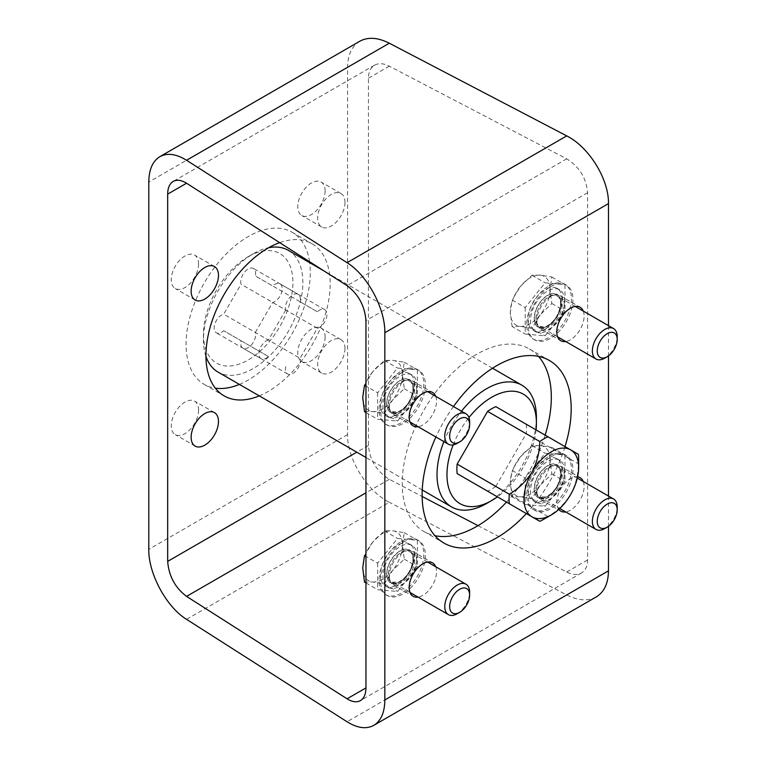 <?xml version="1.0" encoding="UTF-8"?>
<svg xmlns="http://www.w3.org/2000/svg" width="766" height="766" viewBox="0 0 766 766"><rect width="100%" height="100%" fill="white"/><g stroke="black" fill="none" stroke-linecap="round" stroke-linejoin="round"><path stroke-width="0.57" stroke-dasharray="3.83 2.87" d="M359.8 41.24C351.833 46.132 347.754 54.817 347.572 67.312L347.572 434.571C347.103 458.863 367 491.14 389.31 502.285L186.559 619.34M198.595 409.992A19.322 11.155 -60 0 1 190.16 429.439A19.322 11.155 -60 0 1 175.261 434.619A19.322 11.155 -60 0 1 175.261 412.3A19.322 11.155 -60 0 1 194.593 401.145A19.322 11.155 -60 0 1 198.595 409.992M198.595 263.916A19.322 11.155 -60 0 1 190.16 283.363A19.322 11.155 -60 0 1 175.261 288.543A19.322 11.155 -60 0 1 175.261 266.223A19.322 11.155 -60 0 1 194.593 255.068A19.322 11.155 -60 0 1 198.595 263.916M325.1 190.878A19.322 11.155 -60 0 1 316.664 210.334A19.322 11.155 -60 0 1 301.766 215.505A19.322 11.155 -60 0 1 301.766 193.195A19.322 11.155 -60 0 1 321.098 182.03A19.322 11.155 -60 0 1 325.1 190.878M325.1 336.954A19.322 11.155 -60 0 1 316.664 356.401A19.322 11.155 -60 0 1 301.766 361.581A19.322 11.155 -60 0 1 301.766 339.261A19.322 11.155 -60 0 1 321.098 328.107A19.322 11.155 -60 0 1 325.1 336.954M239.394 384.408A87.851 50.719 120 0 0 248.184 380.051A87.851 50.719 120 0 0 309.675 262.681M309.541 261.704A87.851 50.719 120 0 0 292.105 232.242A87.851 50.719 120 0 0 204.254 282.97A87.851 50.719 120 0 0 204.254 384.408A87.851 50.719 120 0 0 215.332 388.171M596.245 596.925C588.02 601.387 578.177 600.736 566.725 594.952L389.31 502.285M435.672 566.706A19.322 11.155 -60 0 1 436.524 571.704A19.322 11.155 -60 0 1 418.102 597.135M435.672 396.281A19.322 11.155 -60 0 1 436.524 401.288A19.322 11.155 -60 0 1 418.102 426.719M583.261 311.073A19.322 11.155 -60 0 1 584.113 316.08A19.322 11.155 -60 0 1 565.691 341.512M583.261 481.498A19.322 11.155 -60 0 1 584.113 486.496A19.322 11.155 -60 0 1 565.691 511.927M558.807 509.371A19.322 11.155 -60 0 1 560.789 488.804A19.322 11.155 -60 0 1 577.612 476.816M526.366 513.574A105.421 60.868 120 0 0 565.021 446.616M453.472 406.555A105.421 60.868 120 0 0 435.902 436.993M608.472 325.627L608.472 355.922M608.472 496.052L608.472 526.338M478.013 525.658L566.725 572.001C572.451 574.893 577.373 575.218 581.49 572.987C585.463 570.546 587.503 566.198 587.599 559.946L587.599 192.697C586.335 178.124 579.383 166.835 566.725 158.84L389.31 66.173C383.594 63.281 378.672 62.946 374.555 65.177C370.572 67.628 368.532 71.975 368.446 78.218L368.446 445.477C369.7 460.05 376.661 471.329 389.31 479.325L422.123 496.464M344.978 202.358A19.322 11.155 -60 0 1 336.542 221.805A19.322 11.155 -60 0 1 321.643 226.985A19.322 11.155 -60 0 1 321.643 204.666A19.322 11.155 -60 0 1 340.975 193.511A19.322 11.155 -60 0 1 344.978 202.358M344.978 348.434A19.322 11.155 -60 0 1 336.542 367.881A19.322 11.155 -60 0 1 321.643 373.061A19.322 11.155 -60 0 1 321.643 350.742A19.322 11.155 -60 0 1 340.975 339.587A19.322 11.155 -60 0 1 344.978 348.434M259.272 395.878A87.851 50.719 120 0 0 268.062 391.531A87.851 50.719 120 0 0 325.445 314.117A87.851 50.719 120 0 0 311.982 243.722A87.851 50.719 120 0 0 279.657 242.64M416.647 560.233A19.322 11.155 -60 0 1 408.211 579.68A19.322 11.155 -60 0 1 393.322 584.86A19.322 11.155 -60 0 1 393.322 562.541A19.322 11.155 -60 0 1 412.644 551.386A19.322 11.155 -60 0 1 416.647 560.233M416.647 389.808A19.322 11.155 -60 0 1 408.211 409.264A19.322 11.155 -60 0 1 393.322 414.435A19.322 11.155 -60 0 1 393.322 392.125A19.322 11.155 -60 0 1 412.644 380.961A19.322 11.155 -60 0 1 416.647 389.808M564.236 304.6A19.322 11.155 -60 0 1 555.8 324.047A19.322 11.155 -60 0 1 540.911 329.227A19.322 11.155 -60 0 1 540.911 306.907A19.322 11.155 -60 0 1 560.233 295.753A19.322 11.155 -60 0 1 564.236 304.6M564.236 475.025A19.322 11.155 -60 0 1 555.8 494.472A19.322 11.155 -60 0 1 540.911 499.652A19.322 11.155 -60 0 1 540.911 477.333A19.322 11.155 -60 0 1 560.233 466.178A19.322 11.155 -60 0 1 564.236 475.025M506.489 502.094A105.421 60.868 120 0 0 545.143 435.145M538.479 356.382A105.421 60.868 120 0 0 529.488 349.009A105.421 60.868 120 0 0 424.067 409.877A105.421 60.868 120 0 0 424.067 531.604A105.421 60.868 120 0 0 434.954 535.702M578.656 458.958A49.196 28.399 -60 0 1 578.407 463.842C578.282 474.441 575.697 484.667 570.651 494.501C564.628 503.808 557.073 511.161 547.977 516.552A49.196 28.399 -60 0 1 543.87 519.204M547.977 516.552L495.793 486.429A49.196 28.399 -60 0 1 487.578 491.169L539.752 521.301M578.407 454.353L526.232 424.22A49.196 28.399 -60 0 1 526.232 433.719L578.407 463.842M536.047 429.889A63.252 36.519 -60 0 1 497.393 496.837M453.175 444.893A63.252 36.519 -60 0 1 468.955 417.566M526.232 424.22L495.793 406.65M495.793 486.429L526.232 433.719M536.411 417.355A70.281 40.579 -60 0 1 486.716 503.425M443.907 441.618A70.281 40.579 -60 0 1 461.477 411.179M205.939 356.382A70.281 40.579 -60 0 1 203.45 339.884A70.281 40.579 -60 0 1 253.153 253.814A70.281 40.579 -60 0 1 268.675 247.724M288.294 250.329A70.281 40.579 -60 0 1 288.294 331.486A70.281 40.579 -60 0 1 218.013 372.056M253.153 253.814L248.184 256.677A63.252 36.519 -60 0 1 292.909 282.501A63.252 36.519 -60 0 1 248.184 359.972A63.252 36.519 -60 0 1 203.45 334.148A63.252 36.519 -60 0 1 248.184 256.677L253.153 253.814M255.327 332.463L272.658 302.446A10.542 6.09 120 0 0 281.179 293.675A10.542 6.09 120 0 0 280.04 283.841A10.542 6.09 120 0 0 272.658 285.938L255.327 275.932A10.542 6.09 120 0 0 253.45 268.493A10.542 6.09 120 0 0 244.373 272.428A10.542 6.09 120 0 0 241.031 284.186L223.701 314.204A10.542 6.09 120 0 0 215.189 322.974A10.542 6.09 120 0 0 216.318 332.808A10.542 6.09 120 0 0 223.701 330.711L241.031 340.717A10.542 6.09 120 0 0 242.908 348.157A10.542 6.09 120 0 0 251.985 344.231A10.542 6.09 120 0 0 255.327 332.463L300.052 358.287L317.383 328.269L272.658 302.446M317.383 328.269A10.542 6.09 120 0 0 325.904 319.499A10.542 6.09 120 0 0 324.765 309.665A10.542 6.09 120 0 0 317.383 311.762L300.052 301.756A10.542 6.09 120 0 0 298.175 294.316A10.542 6.09 120 0 0 289.098 298.242A10.542 6.09 120 0 0 285.756 310.01L241.031 284.186M285.756 310.01L268.426 340.027L223.701 314.204M268.426 340.027A10.542 6.09 120 0 0 259.913 348.798A10.542 6.09 120 0 0 261.043 358.632A10.542 6.09 120 0 0 268.426 356.535L223.701 330.711M268.426 356.535L241.031 340.717M285.756 366.541A10.542 6.09 120 0 0 287.633 373.98A10.542 6.09 120 0 0 296.71 370.045A10.542 6.09 120 0 0 300.052 358.287M317.383 311.762L272.658 285.938M300.052 301.756L255.327 275.932M401.528 552.075A18.623 10.753 -60 0 1 410.844 551.147A18.623 10.753 -60 0 1 410.844 572.652A18.623 10.753 -60 0 1 392.221 583.405A18.623 10.753 -60 0 1 389.358 568.487A18.623 10.753 -60 0 1 401.528 552.075M402.983 542.299A31.626 18.26 -60 0 1 418.801 540.729A31.626 18.26 -60 0 1 418.801 577.248A31.626 18.26 -60 0 1 387.175 595.508A31.626 18.26 -60 0 1 382.32 570.163A31.626 18.26 -60 0 1 402.983 542.299M400.005 551.194A18.623 10.753 -60 0 1 409.312 550.266A18.623 10.753 -60 0 1 409.312 571.771A18.623 10.753 -60 0 1 390.689 582.524A18.623 10.753 -60 0 1 387.835 567.606A18.623 10.753 -60 0 1 400.005 551.194M401.461 541.418A31.626 18.26 -60 0 1 417.269 539.848A31.626 18.26 -60 0 1 417.269 576.367A31.626 18.26 -60 0 1 385.643 594.627A31.626 18.26 -60 0 1 380.798 569.282A31.626 18.26 -60 0 1 401.461 541.418M401.528 381.65A18.623 10.753 -60 0 1 410.844 380.731A18.623 10.753 -60 0 1 410.844 402.236A18.623 10.753 -60 0 1 392.221 412.989A18.623 10.753 -60 0 1 389.358 398.061A18.623 10.753 -60 0 1 401.528 381.65M402.983 371.874A31.626 18.26 -60 0 1 418.801 370.313A31.626 18.26 -60 0 1 418.801 406.832A31.626 18.26 -60 0 1 387.175 425.092A31.626 18.26 -60 0 1 382.32 399.747A31.626 18.26 -60 0 1 402.983 371.874M400.005 380.769A18.623 10.753 -60 0 1 409.312 379.85A18.623 10.753 -60 0 1 409.312 401.355A18.623 10.753 -60 0 1 390.689 412.108A18.623 10.753 -60 0 1 387.835 397.181A18.623 10.753 -60 0 1 400.005 380.769M401.461 370.993A31.626 18.26 -60 0 1 417.269 369.432A31.626 18.26 -60 0 1 417.269 405.951A31.626 18.26 -60 0 1 385.643 424.211A31.626 18.26 -60 0 1 380.798 398.866A31.626 18.26 -60 0 1 401.461 370.993M549.117 296.442A18.623 10.753 -60 0 1 558.424 295.523A18.623 10.753 -60 0 1 558.424 317.028A18.623 10.753 -60 0 1 539.8 327.781A18.623 10.753 -60 0 1 536.947 312.854A18.623 10.753 -60 0 1 549.117 296.442M550.572 286.666A31.626 18.26 -60 0 1 566.38 285.105A31.626 18.26 -60 0 1 566.38 321.624A31.626 18.26 -60 0 1 534.754 339.884A31.626 18.26 -60 0 1 529.909 314.539A31.626 18.26 -60 0 1 550.572 286.666M547.594 295.561A18.623 10.753 -60 0 1 556.901 294.642A18.623 10.753 -60 0 1 556.901 316.147A18.623 10.753 -60 0 1 538.278 326.9A18.623 10.753 -60 0 1 535.424 311.973A18.623 10.753 -60 0 1 547.594 295.561M549.05 285.785A31.626 18.26 -60 0 1 564.858 284.224A31.626 18.26 -60 0 1 564.858 320.743A31.626 18.26 -60 0 1 533.232 339.003A31.626 18.26 -60 0 1 528.387 313.658A31.626 18.26 -60 0 1 549.05 285.785M549.117 466.867A18.623 10.753 -60 0 1 558.424 465.939A18.623 10.753 -60 0 1 558.424 487.444A18.623 10.753 -60 0 1 539.8 498.197A18.623 10.753 -60 0 1 536.947 483.279A18.623 10.753 -60 0 1 549.117 466.867M550.572 457.091A31.626 18.26 -60 0 1 566.38 455.521A31.626 18.26 -60 0 1 566.38 492.04A31.626 18.26 -60 0 1 534.754 510.3A31.626 18.26 -60 0 1 529.909 484.955A31.626 18.26 -60 0 1 550.572 457.091M547.594 465.987A18.623 10.753 -60 0 1 556.901 465.058A18.623 10.753 -60 0 1 556.901 486.563A18.623 10.753 -60 0 1 538.278 497.316A18.623 10.753 -60 0 1 535.424 482.398A18.623 10.753 -60 0 1 547.594 465.987M549.05 456.21A31.626 18.26 -60 0 1 564.858 454.64A31.626 18.26 -60 0 1 564.858 491.159A31.626 18.26 -60 0 1 533.232 509.419A31.626 18.26 -60 0 1 528.387 484.074A31.626 18.26 -60 0 1 549.05 456.21M417.097 556.528A24.177 13.96 120 0 0 412.089 545.459A24.177 13.96 120 0 0 387.912 559.419A24.177 13.96 120 0 0 387.912 587.34A24.177 13.96 120 0 0 406.545 580.858A24.177 13.96 120 0 0 417.097 556.528M457.197 613.767A17.57 10.14 120 0 0 469.625 592.252M414.617 555.091A24.177 13.96 120 0 0 409.609 544.023A24.177 13.96 120 0 0 385.432 557.983A24.177 13.96 120 0 0 385.432 585.904A24.177 13.96 120 0 0 404.055 579.422A24.177 13.96 120 0 0 414.617 555.091M377.638 563.192L377.638 589.696L397.516 591.467L417.393 566.735L417.393 540.231L397.516 538.46L377.638 563.192L365.957 556.442M364.511 555.609L372.669 542.213L384.388 530.876L392.546 530.742L404.266 532.657L402.485 544.885L404.266 559.161L392.546 570.498L384.388 583.883L372.669 581.968L364.511 582.112M384.388 583.883L397.516 591.467M365.957 582.945L377.638 589.696M404.266 559.161L417.393 566.735M404.266 532.657L417.393 540.231M384.388 530.876L397.516 538.46M372.669 542.213A28.112 16.23 120 0 0 362.73 567.836A28.112 16.23 120 0 0 372.669 581.968A28.112 16.23 120 0 0 392.546 570.498A28.112 16.23 120 0 0 402.485 544.885A28.112 16.23 120 0 0 392.546 530.742A28.112 16.23 120 0 0 372.669 542.213M417.097 386.112A24.177 13.96 120 0 0 412.089 375.043A24.177 13.96 120 0 0 387.912 389.004A24.177 13.96 120 0 0 387.912 416.915A24.177 13.96 120 0 0 406.545 410.442A24.177 13.96 120 0 0 417.097 386.112M457.197 443.342A17.57 10.14 120 0 0 469.625 421.827M414.617 384.676A24.177 13.96 120 0 0 409.609 373.607A24.177 13.96 120 0 0 385.432 387.567A24.177 13.96 120 0 0 385.432 415.478A24.177 13.96 120 0 0 404.055 409.006A24.177 13.96 120 0 0 414.617 384.676M377.638 392.767L377.638 419.27L397.516 421.051L417.393 396.319L417.393 369.815L397.516 368.044L377.638 392.767L365.957 386.026M364.511 385.183L372.669 371.797L384.388 360.46L392.546 360.317L404.266 362.232L402.485 374.459L404.266 388.735L392.546 400.072L384.388 413.468L372.669 411.553L364.511 411.687M384.388 413.468L397.516 421.051M365.957 412.529L377.638 419.27M404.266 388.735L417.393 396.319M404.266 362.232L417.393 369.815M384.388 360.46L397.516 368.044M372.669 371.797A28.112 16.23 120 0 0 362.73 397.41A28.112 16.23 120 0 0 372.669 411.553A28.112 16.23 120 0 0 392.546 400.072A28.112 16.23 120 0 0 402.485 374.459A28.112 16.23 120 0 0 392.546 360.317A28.112 16.23 120 0 0 372.669 371.797M564.686 300.904A24.177 13.96 120 0 0 559.678 289.835A24.177 13.96 120 0 0 535.501 303.786A24.177 13.96 120 0 0 535.501 331.707A24.177 13.96 120 0 0 554.134 325.234A24.177 13.96 120 0 0 564.686 300.904M604.786 358.134A17.57 10.14 120 0 0 617.214 336.619M562.196 299.468A24.177 13.96 120 0 0 557.198 288.399A24.177 13.96 120 0 0 533.021 302.359A24.177 13.96 120 0 0 533.021 330.27A24.177 13.96 120 0 0 551.644 323.798A24.177 13.96 120 0 0 562.196 299.468M525.227 307.559L525.227 334.062L545.105 335.843L564.982 311.111L564.982 284.607L545.105 282.826L525.227 307.559L512.09 299.975L520.258 286.589L531.968 275.253L540.135 275.109L551.846 277.024L550.074 289.251L551.846 303.528L540.135 314.864L531.968 328.26L520.258 326.345L512.09 326.479L525.227 334.062M531.968 328.26L545.105 335.843M551.846 303.528L564.982 311.111M551.846 277.024L564.982 284.607M531.968 275.253L545.105 282.826M512.09 326.479L510.319 312.202L512.09 299.975M520.258 286.589A28.112 16.23 120 0 0 510.319 312.202A28.112 16.23 120 0 0 520.258 326.345A28.112 16.23 120 0 0 540.135 314.864A28.112 16.23 120 0 0 550.074 289.251A28.112 16.23 120 0 0 540.135 275.109A28.112 16.23 120 0 0 520.258 286.589M564.686 471.32A24.177 13.96 120 0 0 559.678 460.251A24.177 13.96 120 0 0 535.501 474.211A24.177 13.96 120 0 0 535.501 502.123A24.177 13.96 120 0 0 554.134 495.65A24.177 13.96 120 0 0 564.686 471.32M604.786 528.559A17.57 10.14 120 0 0 617.214 507.035M562.196 469.884A24.177 13.96 120 0 0 557.198 458.815A24.177 13.96 120 0 0 533.021 472.775A24.177 13.96 120 0 0 533.021 500.696A24.177 13.96 120 0 0 551.644 494.214A24.177 13.96 120 0 0 562.196 469.884M525.227 477.984L525.227 504.488L545.105 506.259L564.982 481.527L564.982 455.023L545.105 453.252L525.227 477.984L512.09 470.401L520.258 457.005L531.968 445.668L540.135 445.534L551.846 447.44L550.074 459.667L551.846 473.953L540.135 485.29L531.968 498.676L520.258 496.761L512.09 496.904L525.227 504.488M531.968 498.676L545.105 506.259M551.846 473.953L564.982 481.527M551.846 447.44L564.982 455.023M531.968 445.668L545.105 453.252M512.09 496.904L510.319 482.628L512.09 470.401M520.258 457.005A28.112 16.23 120 0 0 510.319 482.628A28.112 16.23 120 0 0 520.258 496.761A28.112 16.23 120 0 0 540.135 485.29A28.112 16.23 120 0 0 550.074 459.667A28.112 16.23 120 0 0 540.135 445.534A28.112 16.23 120 0 0 520.258 457.005M347.572 67.312L148.786 182.078M347.572 434.571L148.786 549.337M566.725 594.952L347.075 721.773M389.31 66.173L368.446 78.218M566.725 158.84L347.075 285.661M368.446 445.477L356.803 452.189M389.31 479.325L365.957 492.816M566.725 572.001L587.599 559.946M587.599 192.697L365.957 320.657M413.42 558.653A18.978 10.954 120 0 0 393.293 556.853A18.978 10.954 120 0 0 393.293 583.692A18.978 10.954 120 0 0 413.42 558.653M413.42 559.802A17.57 10.14 120 0 0 409.781 551.759A17.57 10.14 120 0 0 392.211 561.899A17.57 10.14 120 0 0 392.211 582.189A17.57 10.14 120 0 0 405.75 577.478A17.57 10.14 120 0 0 413.42 559.802M413.42 388.228A18.978 10.954 120 0 0 393.293 386.437A18.978 10.954 120 0 0 393.293 413.267A18.978 10.954 120 0 0 413.42 388.228M413.42 389.377A17.57 10.14 120 0 0 409.781 381.334A17.57 10.14 120 0 0 392.211 391.483A17.57 10.14 120 0 0 392.211 411.773A17.57 10.14 120 0 0 405.75 407.062A17.57 10.14 120 0 0 413.42 389.377M561.009 303.02A18.978 10.954 120 0 0 540.882 301.23A18.978 10.954 120 0 0 540.882 328.059A18.978 10.954 120 0 0 561.009 303.02M561.009 304.169A17.57 10.14 120 0 0 557.37 296.126A17.57 10.14 120 0 0 539.8 306.276A17.57 10.14 120 0 0 539.8 326.555A17.57 10.14 120 0 0 553.339 321.854A17.57 10.14 120 0 0 561.009 304.169M561.009 473.445A18.978 10.954 120 0 0 540.882 471.645A18.978 10.954 120 0 0 540.882 498.484A18.978 10.954 120 0 0 561.009 473.445M561.009 474.594A17.57 10.14 120 0 0 557.37 466.551A17.57 10.14 120 0 0 539.8 476.691A17.57 10.14 120 0 0 539.8 496.981A17.57 10.14 120 0 0 553.339 492.27A17.57 10.14 120 0 0 561.009 474.594M374.555 65.177L173.202 181.427M581.49 572.987L360.422 700.612M424.067 531.604L443.945 543.075M529.488 349.009L549.366 360.489M204.254 384.408L224.132 395.878M292.105 232.242L311.982 243.722M540.911 499.652L560.789 511.123M560.233 466.178L580.111 477.649M540.911 329.227L560.789 340.707M560.233 295.753L580.111 307.233M393.322 414.435L413.2 425.915M412.644 380.961L432.522 392.441M393.322 584.86L413.2 596.331M412.644 551.386L432.522 562.857M340.975 339.587L321.098 328.107M321.643 373.061L301.766 361.581M340.975 193.511L321.098 182.03M321.643 226.985L301.766 215.505M214.47 266.549L194.593 255.068M195.139 300.023L175.261 288.543M214.47 412.615L194.593 401.145M195.139 446.099L175.261 434.619M492.509 368.235L324.248 271.097M422.229 489.962L365.957 457.474M203.45 334.148L203.45 339.884M261.043 358.632L216.318 332.808M287.633 373.98L242.908 348.157M324.765 309.665L280.04 283.841M298.175 294.316L253.45 268.493M410.844 551.147L409.312 550.266M392.221 583.405L390.689 582.524M418.801 540.729L417.269 539.848M387.175 595.508L385.643 594.627M410.844 380.731L409.312 379.85M392.221 412.989L390.689 412.108M418.801 370.313L417.269 369.432M387.175 425.092L385.643 424.211M558.424 295.523L556.901 294.642M539.8 327.781L538.278 326.9M566.38 285.105L564.858 284.224M534.754 339.884L533.232 339.003M558.424 465.939L556.901 465.058M539.8 498.197L538.278 497.316M566.38 455.521L564.858 454.64M534.754 510.3L533.232 509.419M427.62 562.053L409.781 551.759C411.754 552.755 412.826 555.245 413.008 559.228C411.888 569.722 407.081 577.344 398.598 582.093L392.211 582.189L410.049 592.491M385.432 585.904L387.912 587.34M409.609 544.023L412.089 545.459M427.62 391.637L409.781 381.334C411.754 382.339 412.826 384.829 413.008 388.802C411.888 399.306 407.081 406.928 398.598 411.677L392.211 411.773L410.049 422.066M385.432 415.478L387.912 416.915M409.609 373.607L412.089 375.043M575.209 306.429L557.37 296.126C559.343 297.131 560.415 299.621 560.597 303.595C559.477 314.098 554.67 321.72 546.177 326.469L539.8 326.555L557.638 336.858M533.021 330.27L535.501 331.707M557.198 288.399L559.678 289.835M577.325 478.07L557.37 466.551C559.343 467.547 560.415 470.037 560.597 474.02C559.477 484.514 554.67 492.136 546.177 496.885L539.8 496.981L559.755 508.5M533.021 500.696L535.501 502.123M557.198 458.815L559.678 460.251"/><path stroke-width="1.15" d="M148.786 182.078C148.958 169.592 152.645 161.128 159.855 156.676C167.294 152.673 176.199 153.87 186.559 160.276L347.075 262.7C367.259 275.071 385.269 308.439 384.838 332.712L384.838 699.961C384.676 712.447 380.989 720.921 373.779 725.364C366.34 729.376 357.435 728.179 347.075 721.773L186.559 619.34C166.366 606.978 148.365 573.6 148.786 549.337L148.786 182.078M608.472 325.627L608.472 203.603C608.941 179.301 589.044 147.024 566.725 135.888L389.31 43.212C377.868 37.438 368.025 36.778 359.8 41.24L159.855 156.676M309.675 262.681A87.851 50.719 120 0 0 309.541 261.704M215.332 388.171A87.851 50.719 120 0 0 239.394 384.408M418.102 597.135A19.322 11.155 -60 0 1 413.2 596.331A19.322 11.155 -60 0 1 413.2 574.021A19.322 11.155 -60 0 1 432.522 562.857A19.322 11.155 -60 0 1 435.672 566.706M418.102 426.719A19.322 11.155 -60 0 1 413.2 425.915A19.322 11.155 -60 0 1 413.2 403.596A19.322 11.155 -60 0 1 432.522 392.441A19.322 11.155 -60 0 1 435.672 396.281M565.691 341.512A19.322 11.155 -60 0 1 560.789 340.707A19.322 11.155 -60 0 1 560.789 318.388A19.322 11.155 -60 0 1 580.111 307.233A19.322 11.155 -60 0 1 583.261 311.073M565.691 511.927A19.322 11.155 -60 0 1 560.789 511.123A19.322 11.155 -60 0 1 558.807 509.371M577.612 476.816A19.322 11.155 -60 0 1 580.111 477.649A19.322 11.155 -60 0 1 583.261 481.498M435.902 436.993A105.421 60.868 120 0 0 443.945 543.075A105.421 60.868 120 0 0 496.655 537.856A105.421 60.868 120 0 0 526.366 513.574M565.021 446.616A105.421 60.868 120 0 0 549.366 360.489A105.421 60.868 120 0 0 453.472 406.555M608.472 355.922L608.472 496.052M608.472 526.338L608.472 570.852L384.838 699.961M373.779 725.364L596.245 596.925C604.211 592.041 608.281 583.347 608.472 570.852M186.559 183.227L347.075 285.661C358.517 294.345 364.817 306.017 365.957 320.657L365.957 687.916C365.87 694.159 364.032 698.391 360.422 700.612C356.707 702.623 352.255 702.02 347.075 698.812L186.559 596.388C175.108 587.694 168.817 576.032 167.677 561.382L167.677 194.133C167.754 187.89 169.602 183.658 173.202 181.427C176.927 179.426 181.379 180.029 186.559 183.227L167.677 194.133M422.123 496.464L478.013 525.658M218.473 421.463A19.322 11.155 -60 0 1 210.037 440.919A19.322 11.155 -60 0 1 195.139 446.099A19.322 11.155 -60 0 1 195.139 423.78A19.322 11.155 -60 0 1 214.47 412.615A19.322 11.155 -60 0 1 218.473 421.463M218.473 275.396A19.322 11.155 -60 0 1 210.037 294.843A19.322 11.155 -60 0 1 195.139 300.023A19.322 11.155 -60 0 1 195.139 277.704A19.322 11.155 -60 0 1 214.47 266.549A19.322 11.155 -60 0 1 218.473 275.396M279.657 242.64A87.851 50.719 120 0 0 213.149 317.957A87.851 50.719 120 0 0 224.132 395.878A87.851 50.719 120 0 0 259.272 395.878M434.954 535.702A105.421 60.868 120 0 0 476.778 526.376A105.421 60.868 120 0 0 506.489 502.094M545.143 435.145A105.421 60.868 120 0 0 538.479 356.382M578.656 467.566L578.656 458.958A49.196 28.399 -60 0 0 578.407 454.353L570.651 449.872A38.654 22.319 -60 0 1 578.656 467.566A38.654 22.319 -60 0 1 570.651 494.501A38.654 22.319 -60 0 1 551.319 514.905A38.654 22.319 -60 0 1 531.997 516.82A38.654 22.319 -60 0 1 531.997 472.182C537.052 462.319 539.637 452.093 539.752 441.522A49.196 28.399 -60 0 1 547.977 436.783L495.793 406.65A49.196 28.399 -60 0 0 487.578 411.399L457.139 464.11L509.323 494.233C518.438 488.823 525.993 481.469 531.997 472.182A38.654 22.319 -60 0 1 570.651 449.872L547.977 436.783M551.319 514.905L543.87 519.204A49.196 28.399 -60 0 1 539.752 521.301L509.323 503.731A49.196 28.399 -60 0 1 509.323 494.233M509.323 503.731L457.139 473.599A49.196 28.399 -60 0 1 457.139 464.11M539.752 441.522L487.578 411.399M487.578 491.169L457.139 473.599M468.955 417.566A63.252 36.519 -60 0 1 491.686 397.267A63.252 36.519 -60 0 1 536.411 423.091A63.252 36.519 -60 0 1 536.047 429.889M497.393 496.837A63.252 36.519 -60 0 1 491.686 500.562A63.252 36.519 -60 0 1 452.85 496.942A63.252 36.519 -60 0 1 453.175 444.893M461.477 411.179A70.281 40.579 -60 0 1 486.716 388.659A70.281 40.579 -60 0 1 521.857 385.183A70.281 40.579 -60 0 1 536.411 417.355L536.411 423.091M491.686 500.562L486.716 503.425A70.281 40.579 -60 0 1 451.576 506.91A70.281 40.579 -60 0 1 443.907 441.618M268.675 247.724A70.281 40.579 -60 0 1 288.294 250.329L324.248 271.097M365.957 457.474L218.013 372.056A70.281 40.579 -60 0 1 205.939 356.382M469.625 595.058A14.123 8.158 120 0 0 459.638 589.293A14.123 8.158 120 0 0 449.652 606.595A14.123 8.158 120 0 0 459.638 612.36A14.123 8.158 120 0 0 469.625 595.058L469.625 592.252A17.57 10.14 120 0 0 465.987 584.209A17.57 10.14 120 0 0 448.416 594.349A17.57 10.14 120 0 0 448.416 614.638A17.57 10.14 120 0 0 457.197 613.767L459.638 612.36M365.957 556.442L364.511 555.609L362.73 567.836L364.511 582.112L365.957 582.945M469.625 424.642A14.123 8.158 120 0 0 459.638 418.878A14.123 8.158 120 0 0 449.652 436.17A14.123 8.158 120 0 0 459.638 441.944A14.123 8.158 120 0 0 469.625 424.642L469.625 421.827A17.57 10.14 120 0 0 465.987 413.784A17.57 10.14 120 0 0 448.416 423.933A17.57 10.14 120 0 0 448.416 444.213A17.57 10.14 120 0 0 457.197 443.342L459.638 441.944M365.957 386.026L364.511 385.183L362.73 397.41L364.511 411.687L365.957 412.529M617.214 339.434A14.123 8.158 120 0 0 607.227 333.67A14.123 8.158 120 0 0 597.241 350.962A14.123 8.158 120 0 0 607.227 356.726A14.123 8.158 120 0 0 617.214 339.434L617.214 336.619A17.57 10.14 120 0 0 613.576 328.576A17.57 10.14 120 0 0 596.005 338.716A17.57 10.14 120 0 0 596.005 359.005A17.57 10.14 120 0 0 604.786 358.134L607.227 356.726M617.214 509.85A14.123 8.158 120 0 0 607.227 504.085A14.123 8.158 120 0 0 597.241 521.387A14.123 8.158 120 0 0 607.227 527.152A14.123 8.158 120 0 0 617.214 509.85L617.214 507.035A17.57 10.14 120 0 0 613.576 498.992A17.57 10.14 120 0 0 596.005 509.141A17.57 10.14 120 0 0 596.005 529.43A17.57 10.14 120 0 0 604.786 528.559L607.227 527.152M389.31 43.212L186.559 160.276M608.472 203.603L384.838 332.712M566.725 135.888L347.075 262.7M356.803 452.189L167.677 561.382M365.957 492.816L186.559 596.388M365.957 687.916L347.075 698.812M521.857 385.183L492.509 368.235M451.576 506.91L422.229 489.962M410.049 592.491L448.416 614.638M427.62 562.053L465.987 584.209M410.049 422.066L448.416 444.213M427.62 391.637L465.987 413.784M557.638 336.858L596.005 359.005M575.209 306.429L613.576 328.576M559.755 508.5L596.005 529.43M577.325 478.07L613.576 498.992"/></g></svg>
